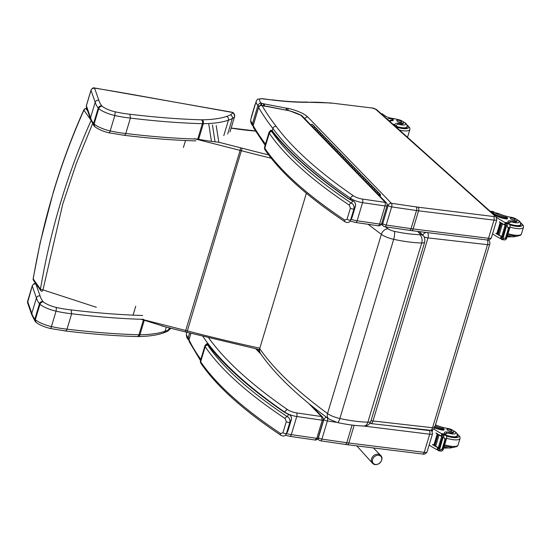 <?xml version="1.0" encoding="UTF-8"?>
<svg xmlns="http://www.w3.org/2000/svg" width="551" height="551" viewBox="0 0 551 551"><rect width="100%" height="100%" fill="white"/><g stroke="black" fill="none" stroke-linecap="round" stroke-linejoin="round"><path stroke-width="0.83" d="M163.544 326.282L141.132 319.284M208.795 124.271L211.474 141.393L218.816 142.248L216.206 125.532M96.349 307.293L42.992 289.881A2.114 0.689 110.2 0 1 41.738 291.314L41.738 291.314A2.114 2.114 0 0 1 40.746 290.563L33.501 280.369A2.114 1.894 -35.4 0 1 33.218 278.951C43.309 219.36 60.204 163.103 83.904 110.179A2.114 0.723 -156.2 0 1 83.869 109.863C72.408 135.298 62.27 162.538 53.461 191.583L40.237 242.392L33.143 278.785A2.114 0.475 9.8 0 0 33.218 278.951L40.464 289.137A2.114 0.468 9.8 0 0 42.992 289.881L62.697 204.283L76.403 163.275L92.575 123.741M211.474 141.393L194.255 138.7M91.149 120.366C67.477 173.214 50.582 229.471 40.464 289.137A2.114 1.894 144.6 0 0 40.746 290.563M86.831 108.602L85.818 108.602A2.114 0.785 90 0 1 86.087 108.747L86.879 108.747M183.414 147.461L185.501 140.505M170.734 328.21A56.905 16.337 -163.3 0 1 168.923 329.67A106.598 30.608 -163.3 0 1 165.031 331.268A122.184 35.085 -163.3 0 1 139.94 334.774A16.895 4.849 -163.3 0 1 138.976 334.767A413.67 118.789 -163.3 0 1 67.015 329.161A52.696 15.132 -163.3 0 1 51.429 326.598A16.716 4.801 -163.3 0 1 35.333 319.718A16.716 4.801 -163.3 0 1 34.823 319.187A92.912 26.682 -163.3 0 1 31.806 313.367L27.612 301.411A4.222 1.212 -163.3 0 1 27.619 301.218L32.247 285.817C33.542 283.882 34.513 283.138 35.161 283.579L35.546 283.6M35.161 283.579L35.863 283.689M142.654 315.475A410.715 117.942 -163.3 0 1 71.148 309.903L71.637 313.753A413.67 118.789 16.7 0 0 143.604 319.36M71.148 309.903A49.742 14.285 -163.3 0 1 56.436 307.486L56.05 311.191A52.696 15.132 16.7 0 0 71.637 313.753L67.015 329.161C66.444 330.738 65.734 331.261 64.894 330.731M56.436 307.486A13.761 3.953 -163.3 0 1 43.309 301.893C41.718 301.879 40.602 302.685 39.961 304.31A16.716 4.801 16.7 0 0 56.05 311.191L51.429 326.598C50.906 328.182 50.492 328.754 50.182 328.313M43.309 301.893A13.761 3.953 -163.3 0 1 42.971 301.542C41.284 301.411 40.106 302.162 39.452 303.78A16.716 4.801 16.7 0 0 39.961 304.31L35.333 319.718L35.967 322.28C39.514 324.959 44.3 327.032 50.341 328.486L65.369 330.958C90.887 334.058 114.808 335.917 137.13 336.544L138.053 336.551A2.955 2.094 89.2 0 0 139.94 334.774L144.224 320.517M42.971 301.542A89.958 25.835 -163.3 0 1 40.071 295.935C38.308 295.68 37.096 296.362 36.435 297.967A92.912 26.682 16.7 0 0 39.452 303.78L34.823 319.187L35.161 321.426L35.843 322.163M40.071 295.935L35.884 283.992C34.121 283.731 32.902 284.399 32.24 286.01L36.435 297.967L31.806 313.367L31.841 315.02M170.92 328.258L167.779 331.172L169.46 327.886M167.779 331.172L163.433 332.976L165.031 331.268L166.285 327.074M32.247 285.817A4.222 1.212 16.7 0 0 32.24 286.01L27.55 302.713L31.813 314.945M232.281 112.266L233.714 113.134L232.281 112.266L94.304 87.94M134.472 94.738A2.955 1.054 100.2 0 1 134.768 94.93L232.357 112.445A2.955 2.631 142.4 0 1 233.886 113.354L233.789 113.237M232.357 112.445A5.489 1.577 -163.3 0 1 232.584 112.955C234.265 113.63 234.94 114.822 234.609 116.523L233.886 113.354M232.584 112.955A53.95 15.49 -163.3 0 1 230.47 114.849C232.033 115.641 232.646 116.888 232.308 118.603A56.905 16.337 16.7 0 0 234.609 116.523L229.987 131.93M129.905 114.236L130.401 118.093A413.67 118.789 16.7 0 0 202.362 123.693A2.955 1.942 -88.4 0 0 201.418 119.808A410.715 117.942 -163.3 0 1 129.905 114.236A49.742 14.285 -163.3 0 1 115.193 111.825L114.815 115.524A52.696 15.132 16.7 0 0 130.401 118.093L125.773 133.5C125.201 135.078 124.498 135.601 123.651 135.071M115.193 111.825A13.761 3.953 -163.3 0 1 102.073 106.233C100.482 106.212 99.366 107.018 98.719 108.65A16.716 4.801 16.7 0 0 114.815 115.524L110.186 130.931C109.663 132.522 109.25 133.094 108.94 132.653M102.073 106.233A13.761 3.953 -163.3 0 1 101.735 105.875C100.041 105.751 98.87 106.495 98.209 108.113A16.716 4.801 16.7 0 0 98.719 108.65L94.09 124.058L94.731 126.613C98.271 129.299 103.065 131.365 109.105 132.825L124.127 135.291C149.652 138.391 173.572 140.257 195.894 140.884M101.735 105.875A89.958 25.835 -163.3 0 1 98.836 100.268C97.066 100.02 95.853 100.695 95.192 102.3A92.912 26.682 16.7 0 0 98.209 108.113L93.587 123.52L93.925 125.759L94.6 126.496M98.836 100.268L94.648 88.332C92.878 88.064 91.666 88.732 90.998 90.343L95.192 102.3L90.571 117.707L90.598 119.353M227.687 134.003L232.308 118.603A106.598 30.608 16.7 0 1 228.417 120.201C228.761 118.486 228.19 117.218 226.695 116.392A119.23 34.238 -163.3 0 1 202.21 119.815A13.94 4.002 -163.3 0 1 201.418 119.808M197.733 139.1A413.67 118.789 -163.3 0 1 125.773 133.5A52.696 15.132 -163.3 0 1 110.186 130.931A16.716 4.801 -163.3 0 1 94.09 124.058A16.716 4.801 -163.3 0 1 93.587 123.52A92.912 26.682 -163.3 0 1 90.571 117.707L86.376 105.751L86.314 107.046L90.578 119.278M86.314 107.046L86.376 105.558A4.222 1.212 -163.3 0 0 86.376 105.751L90.998 90.343A4.222 1.212 16.7 0 1 91.005 90.15C92.306 88.222 93.277 87.478 93.925 87.919M368.116 224.305L381.354 234.34A12.735 3.657 16.7 0 0 393.683 239.32C394.668 235.656 394.881 233.004 394.33 231.344A6.405 1.839 -163.3 0 1 388.145 228.844L385.411 226.826M419.256 231.592L423.037 235.511L420.227 234.099A2.087 0.599 -163.3 0 1 419.635 234.664C412.148 234.464 403.718 233.355 394.33 231.344M306.37 193.256L259.7 348.652A28.735 8.251 -163.3 0 1 259.376 348.08A526.501 151.188 -163.3 0 1 187.519 330.944A84.468 24.258 16.7 0 0 185.997 330.559L141.889 319.311M328.844 418.967C297.829 396.272 275.011 374.418 260.382 353.391L259.528 351.29L259.7 348.652C273.957 369.177 296.569 390.804 327.542 413.539A6.336 4.711 126.2 0 0 328.844 418.967L337.432 422.548A6.336 1.591 -77.7 0 0 339.864 418.519A12.735 3.657 -163.3 0 1 327.542 413.539L381.354 234.34A6.336 4.711 -53.8 0 1 388.145 228.844M371.078 420.599A4.222 1.212 16.7 0 0 372.999 420.985A4.222 2.156 96.5 0 1 370.665 423.547L430.214 430.297A4.222 2.156 -83.5 0 0 432.549 427.734A4.222 1.212 16.7 0 0 434.732 427.321L489.715 244.245A4.222 1.212 -163.3 0 1 487.525 244.665A4.222 2.156 -83.5 0 0 487.428 240.016M430.214 430.297A4.222 4.222 0 0 0 434.732 427.321L434.732 427.321A4.222 1.212 16.7 0 0 434.298 426.515M370.665 423.547L370.665 423.547A4.222 4.222 0 0 1 369.804 423.361M427.48 232.605A4.222 2.156 96.5 0 1 427.982 237.908A4.222 1.212 -163.3 0 1 424.022 236.785M426.205 232.446A4.222 3.423 131.2 0 0 422.762 235.222M420.606 231.757A4.222 3.423 131.2 0 0 420.117 232.488M372.655 459.327A5.138 4.139 -43.2 0 1 375.403 456.001A5.138 4.139 -43.2 0 1 381.747 458.287A5.138 4.139 -43.2 0 1 376.636 464.472A5.138 4.139 -43.2 0 1 372.655 459.327M253.474 124.257A2.114 0.606 -163.3 0 1 252.468 123.631L252.792 125.766C251.029 123.961 250.374 121.778 250.829 119.209L256.27 101.074A31.676 9.098 16.7 0 0 257.916 105.503L252.468 123.631A31.676 9.098 -163.3 0 1 250.829 119.209M304.545 119.223C305.158 117.687 306.239 116.95 307.782 117.012L391.41 203.291A2.789 2.376 135.9 0 0 388.159 205.489A2.789 0.799 -163.3 0 0 391.658 206.894L416.515 210.53A2.789 1.219 -81.7 0 0 416.267 206.921L391.41 203.291A2.789 1.219 98.3 0 1 391.658 206.894L386.21 225.028A2.789 0.799 -163.3 0 1 382.711 223.616A2.789 2.376 135.9 0 0 383.193 225.924A2.789 2.789 0 0 0 384.791 226.736A2.789 1.219 -81.7 0 0 386.21 225.028L411.067 228.658L416.515 210.53A27.454 7.886 16.7 0 0 418.567 210.813L493.971 220.138L488.53 238.273A2.789 1.364 97.1 0 1 487.022 239.974C488.51 240.546 489.963 239.809 491.382 237.77A5.276 1.515 -163.3 0 1 488.53 238.273L413.126 228.947A27.454 7.886 -163.3 0 1 411.067 228.658C410.543 230.153 409.958 230.655 409.317 230.173M372.235 108.024L330.958 102.982L372.235 108.024A2.493 0.716 -163.3 0 1 375.651 109.256L494.681 215.813A2.493 0.716 -163.3 0 1 493.579 216.515L418.175 207.19A2.789 1.364 -82.9 0 1 418.567 210.813L413.126 228.947A2.789 1.364 97.1 0 1 411.618 230.649L384.791 226.736M383.193 225.924L381.464 224.133M260.637 105.441L261.016 103.127C259.755 103.003 258.722 103.795 257.916 105.503A2.114 0.606 16.7 0 0 259.17 106.233M307.782 117.012A18.624 5.352 16.7 0 0 287.953 108.347A4.325 1.24 16.7 0 0 286.272 108.168A1.281 0.365 -163.3 0 1 286.251 108.161A5.331 1.529 -163.3 0 1 285.983 108.113L264.301 103.919A5.331 1.529 -163.3 0 1 263.888 103.843L263.819 103.829A4.78 1.371 16.7 0 0 261.56 103.237L261.016 103.127A28.886 8.293 -163.3 0 1 259.831 98.994L257.558 99.201L256.27 101.074M261.56 103.237L261.78 105.461M371.76 107.81L376.739 109.739A2.789 2.28 131.8 0 0 375.651 109.256M259.831 98.994A5.662 1.625 -163.3 0 1 262.455 98.822L272.366 100A147.275 42.289 16.7 0 0 308.388 102.272L330.937 102.975M287.953 108.347L288.118 110.4M286.272 108.168L287.209 110.221M286.251 108.161L286.548 110.097M264.301 103.919L264.576 106.006M263.888 103.843L264.094 105.909M263.819 103.829L263.192 105.737M272.366 100L262.014 98.615A2.789 1.391 96.7 0 1 262.455 98.822M253.419 127.598L253.171 125.587A2.114 0.606 -163.3 0 1 253.136 125.387L253.412 127.577L265.127 145.292M265.492 144.086A676.139 194.159 -163.3 0 1 253.171 125.587L258.619 107.452C259.493 105.82 260.664 105.22 262.131 105.661L261.711 105.448C260.086 105.289 259.039 105.888 258.577 107.259A2.114 0.606 -163.3 0 1 258.584 107.245M253.136 125.387L258.577 107.259A2.114 0.606 -163.3 0 0 258.619 107.452A676.139 194.159 16.7 0 0 272.876 128.493A508.917 146.139 16.7 0 0 350.567 198.332A2.789 1.997 -55.4 0 1 353.48 195.867A506.128 145.34 -163.3 0 1 276.209 126.399C274.605 126.269 273.496 126.971 272.876 128.493L272.208 130.711M301.431 115.311L301.872 115.655M387.05 205.633L381.602 223.768A3.382 0.971 -163.3 0 1 379.598 224.064L357.11 220.779L362.551 202.644L385.046 205.929A3.382 0.971 16.7 0 0 387.05 205.633C387.491 205.192 387.25 204.249 386.341 202.796L301.858 115.641L289.668 110.82M266.436 106.439L265.265 106.267A4.511 1.295 16.7 0 0 266.436 106.439A2.066 0.592 -163.3 0 1 266.684 106.419L288.662 110.641L266.918 106.295M267.187 106.481L265.706 106.198M289.468 110.882A4.277 1.226 16.7 0 0 290.742 111.206L290.625 111.047M266.684 106.419L265.878 106.185M189.585 333.031L188.18 337.701L188.504 339.829C186.741 338.032 186.086 335.848 186.541 333.272L186.823 332.315M317.769 438.816L318.905 439.987A2.789 2.376 -44.1 0 1 318.423 437.687L318.258 437.515M363.178 425.985L429.684 434.209L424.242 452.343A2.789 1.364 97.1 0 1 422.734 454.038C424.222 454.609 425.675 453.879 427.094 451.841A5.276 1.515 -163.3 0 1 424.242 452.343L348.838 443.018A27.454 7.886 -163.3 0 1 346.779 442.728C346.255 444.223 345.67 444.726 345.029 444.244M354.148 425.324L348.838 443.018A2.789 1.364 97.1 0 1 347.33 444.712L320.503 440.807A2.789 1.219 98.3 0 0 321.922 439.099A2.789 0.799 -163.3 0 1 318.423 437.687L323.871 419.552A2.789 0.799 -163.3 0 0 327.37 420.964L336.241 422.259M327.446 417.94A2.789 1.219 98.3 0 1 327.37 420.964L321.922 439.099L346.779 442.728L352.082 425.076M326.626 417.334A2.789 2.376 135.9 0 0 323.871 419.552L323.616 419.29M322.824 417.327L321.412 416.528L322.259 420.22A2.114 0.606 16.7 0 0 323.513 420.034A2.114 0.606 16.7 0 0 323.52 420.007M311.611 405.763L322.776 417.279L323.513 420.034L318.065 438.162A2.114 0.606 16.7 0 1 316.811 438.348L314.986 440.001C316.467 440.146 317.493 439.533 318.065 438.162M189.158 341.572L189 339.719A2.114 0.606 -163.3 0 1 188.979 339.554L189.138 341.53L200.481 360.561M453.762 431.509L453.459 432.514A4.656 1.336 -163.3 0 1 452.281 433.017L452.585 432.012A4.656 1.336 -163.3 0 0 453.762 431.509A4.656 1.336 -163.3 0 0 447.694 428.43A14.725 4.229 -163.3 0 1 435.49 424.8M434.829 427.004A10.366 2.975 16.7 0 0 443.459 429.325A1.329 0.379 16.7 0 0 444.154 429.195A1.329 0.379 16.7 0 0 442.68 428.368A11.97 3.437 16.7 0 1 435.159 425.895M429.16 444.967A44.893 12.893 16.7 0 0 436.674 449.54L438.376 449.086M436.674 449.54L437.088 449.637L437.708 447.57A44.893 12.893 -163.3 0 1 432.501 444.588L432.556 444.402A44.893 12.893 -163.3 0 0 433.389 444.912M441.034 449.382L443.052 449.623L442.178 448.9L438.81 450.746L438.252 450.608A3.554 1.019 -163.3 0 0 437.859 450.353L438.617 447.839A3.554 1.019 -163.3 0 0 438.314 447.674A44.893 12.893 -163.3 0 1 435.593 446.207M435.187 445.973A44.893 12.893 -163.3 0 1 434.656 445.669M438.114 434.525L437.673 434.271A44.893 12.893 -163.3 0 0 438.114 434.525L434.76 445.683L434.271 445.456A44.893 12.893 -163.3 0 1 433.761 445.139M438.314 447.674L441.688 436.433A44.893 12.893 -163.3 0 1 435.931 433.162L435.986 432.976A44.893 12.893 -163.3 0 0 441.193 435.958L441.812 433.892L441.461 433.589A44.893 12.893 -163.3 0 1 433.823 428.933M432.28 431.35L432.749 429.787M435.187 445.986L435.696 446.214L439.044 435.056A44.893 12.893 -163.3 0 1 438.589 434.801L438.562 434.891M437.618 434.298L434.271 445.456L437.646 434.353M433.382 444.933L433.864 445.153L437.212 433.995A44.893 12.893 -163.3 0 1 436.791 433.74L436.764 433.83M442.178 448.9L445.015 439.443L444.292 438.548L446.31 438.782L446.703 437.99L446.585 436.096L445.855 434.656A3.554 1.019 -163.3 0 1 445.711 434.429L442.653 433.981L442.033 436.461M441.688 436.433A3.554 1.019 -163.3 0 1 441.985 436.599L442.742 434.085A3.554 1.019 -163.3 0 1 443.142 434.34L444.292 438.548M440.965 450.932L442.129 450.918L443.052 449.623L443.052 450.126L446.703 437.99M446.31 438.782L445.015 439.443M444.154 429.195L443.913 430.007A1.329 0.379 -163.3 0 1 443.211 430.138A10.366 2.975 -163.3 0 1 434.553 427.81M432.501 444.588L432.934 444.636M435.931 433.162L436.364 433.217M438.486 447.846L437.708 447.57M442.728 437.584L439.381 448.741L439.788 448.955L442.963 437.556A3.554 1.019 -163.3 0 1 442.963 437.563L443.514 435.731M441.558 451.069L438.252 450.608M442.77 437.549L442.605 437.081A3.554 1.019 -163.3 0 1 442.839 437.322M437.212 433.995L436.736 433.775M439.044 435.056L438.534 434.829M452.585 432.012A23.28 6.688 -163.3 0 1 447.006 431.984A5.434 1.557 -163.3 0 0 444.519 432.549A5.434 1.557 -163.3 0 0 444.919 433.437A29.926 8.596 -163.3 0 0 445.594 434.078A1.054 0.517 -85.4 0 1 445.621 434.105A5.434 1.557 -163.3 0 1 445.849 434.126L447.006 431.984M443.686 448.032A23.28 6.688 16.7 0 0 447.791 447.963L447.798 447.949A4.656 1.336 16.7 0 0 447.86 447.956M441.812 433.892L442.584 435.076M441.971 436.234L441.193 435.958M457.344 435.228A9.505 2.727 -163.3 0 1 457.468 436.034A9.505 2.727 -163.3 0 1 446.31 435.504M452.281 433.017A23.28 6.688 -163.3 0 1 448.314 433.1L446.551 433.499M450.408 431.109A2.535 0.73 16.7 0 0 451.744 430.861A2.535 0.73 16.7 0 0 449.526 429.436A2.535 0.73 16.7 0 0 446.889 429.401A2.535 0.73 16.7 0 0 447.949 430.386A2.535 0.73 16.7 0 0 450.408 431.109M394.778 125.89L394.936 124.471A14.725 4.229 -163.3 0 1 401.5 123.045L401.197 124.051A4.656 1.336 -163.3 0 0 403.284 123.562L403.587 122.556A4.656 1.336 -163.3 0 1 401.5 123.045M403.291 121.84A7.094 2.039 -163.3 0 1 401.879 124.953A7.094 2.039 -163.3 0 1 397.815 124.044L396.279 125.394A14.725 4.229 16.7 0 0 394.867 125.959M403.587 122.556A4.656 1.336 -163.3 0 0 398.662 119.705A23.28 6.688 -163.3 0 0 391.458 118.224A5.434 1.557 -163.3 0 1 384.997 115.758A29.926 8.596 -163.3 0 1 384.233 115.104A1.054 0.517 -85.5 0 0 384.205 115.083L383.71 115.042M389.461 121.124A11.97 3.437 16.7 0 1 392.959 119.822A1.329 0.379 16.7 0 0 393.352 119.677A1.329 0.379 16.7 0 0 392.794 119.161A1.329 0.379 16.7 0 0 391.513 118.782A10.366 2.975 16.7 0 0 387.036 118.954M393.352 119.677L393.104 120.49A1.329 0.379 -163.3 0 1 392.718 120.635A11.97 3.437 -163.3 0 0 389.688 121.33M381.375 113.885L382.084 113.899M382.642 114.029A3.554 1.019 16.7 0 0 383.041 114.291L382.821 114.877M381.829 114.291L382.959 114.422M395.095 126.172A9.505 2.727 16.7 0 0 402.278 128.004A9.505 2.727 16.7 0 0 407.292 127.081A9.505 2.727 16.7 0 0 407.168 126.275M397.815 124.044A14.725 4.229 -163.3 0 1 401.197 124.051M398.056 120.201A2.535 0.73 16.7 0 0 396.72 120.449A2.535 0.73 16.7 0 0 398.931 121.874A2.535 0.73 16.7 0 0 401.569 121.902A2.535 0.73 16.7 0 0 400.515 120.924A2.535 0.73 16.7 0 0 398.056 120.201M517.175 220.345L516.872 221.35A4.656 1.336 -163.3 0 1 515.695 221.86L515.998 220.848A4.656 1.336 -163.3 0 0 517.175 220.345A4.656 1.336 -163.3 0 0 511.108 217.266A14.725 4.229 -163.3 0 1 498.869 213.616L494.812 212.645M490.156 211.267A9.581 4.794 96.7 0 1 490.727 211.267A9.581 4.794 96.7 0 1 492.243 211.99L493.503 213.12A10.366 2.975 16.7 0 0 506.872 218.162A1.329 0.379 16.7 0 0 507.574 218.031A1.329 0.379 16.7 0 0 506.093 217.204A11.97 3.437 16.7 0 1 494.268 212.231L492.243 211.99M490.727 211.267L492.739 211.508A9.581 4.794 -83.3 0 1 493.93 211.977L494.268 212.231M492.573 233.803A44.893 12.893 16.7 0 0 500.088 238.376L501.796 237.929M500.088 238.376L500.501 238.473L501.121 236.407A44.893 12.893 -163.3 0 1 495.914 233.424L495.969 233.238A44.893 12.893 -163.3 0 0 496.802 233.755L500.177 222.666M504.447 238.218L506.472 238.459L505.591 237.736L501.672 239.451A3.554 1.019 -163.3 0 0 501.272 239.189L502.03 236.675A3.554 1.019 -163.3 0 0 501.727 236.51A44.893 12.893 -163.3 0 1 499.006 235.043M498.6 234.809A44.893 12.893 -163.3 0 1 498.07 234.506M497.691 234.278A44.893 12.893 -163.3 0 1 497.174 233.975M501.727 236.51L505.102 225.269A44.893 12.893 -163.3 0 1 499.344 221.998L499.399 221.812A44.893 12.893 -163.3 0 0 504.606 224.801L505.226 222.728L504.874 222.425A44.893 12.893 -163.3 0 1 496.568 217.28L496.568 217.287M498.6 234.829L499.11 235.05L502.464 223.892A44.893 12.893 -163.3 0 1 502.002 223.637L501.975 223.727M497.684 234.299L498.173 234.519L501.527 223.362A44.893 12.893 -163.3 0 1 501.086 223.107L497.732 234.265L501.059 223.189M497.277 233.989L500.625 222.831A44.893 12.893 -163.3 0 1 500.205 222.576L496.802 233.769L497.277 233.989M505.591 237.736L508.435 228.279L507.705 227.384L509.723 227.625L510.116 226.826L509.999 224.932L509.269 223.492A3.554 1.019 -163.3 0 1 509.124 223.272L506.066 222.818L505.446 225.297M505.102 225.269A3.554 1.019 -163.3 0 1 505.405 225.435L506.162 222.921A3.554 1.019 -163.3 0 1 506.555 223.176L507.705 227.384M504.379 239.768L505.549 239.754L506.472 238.459L506.465 238.969L510.116 226.826M509.723 227.625L508.435 228.279M491.423 212.397A8.692 4.346 96.7 0 1 492.002 212.81L493.262 213.933L493.503 213.12M507.574 218.031L507.326 218.843A1.329 0.379 -163.3 0 1 506.624 218.974A10.366 2.975 -163.3 0 1 493.262 213.933M495.914 233.424L496.348 233.472M499.344 221.998L499.785 222.053M501.906 236.682L501.121 236.407M506.149 226.42L502.794 237.577L503.208 237.791L506.376 226.392A3.554 1.019 -163.3 0 1 506.383 226.399L506.934 224.567M504.971 239.905L501.672 239.451M506.183 226.392L506.018 225.917A3.554 1.019 -163.3 0 1 506.252 226.165M500.625 222.831L500.15 222.611M501.527 223.362L501.031 223.134M502.464 223.892L501.947 223.672M515.998 220.848A23.28 6.688 -163.3 0 1 510.419 220.82A5.434 1.557 -163.3 0 0 507.932 221.385A5.434 1.557 -163.3 0 0 508.339 222.273A29.926 8.596 -163.3 0 0 509.014 222.914A1.054 0.517 -85.4 0 1 509.034 222.941L509.096 223.231M507.099 236.868A23.28 6.688 16.7 0 0 511.211 236.799L511.211 236.785A4.656 1.336 16.7 0 0 511.273 236.792M509.055 222.962A5.434 1.557 -163.3 0 1 509.262 222.962L510.419 220.82M505.226 222.728L506.004 223.913M505.391 225.077L504.606 224.801M520.757 224.071A9.505 2.727 -163.3 0 1 520.881 224.87A9.505 2.727 -163.3 0 1 509.73 224.34M515.695 221.86A23.28 6.688 -163.3 0 1 511.727 221.936L509.964 222.342M513.821 219.945A2.535 0.73 16.7 0 0 515.157 219.697A2.535 0.73 16.7 0 0 512.94 218.272A2.535 0.73 16.7 0 0 510.309 218.237A2.535 0.73 16.7 0 0 511.362 219.222A2.535 0.73 16.7 0 0 513.821 219.945M377.387 192.106A1.012 0.861 -44.1 0 0 377.228 191.218A1.012 0.861 135.9 0 0 375.617 191.734A1.012 0.861 -44.1 0 1 377.228 191.218L375.686 189.627A1.012 0.861 135.9 0 0 374.074 190.143A1.012 0.861 -44.1 0 1 375.865 190.467M371.222 185.749A1.012 0.861 -44.1 0 0 371.071 184.86A1.012 0.861 135.9 0 0 369.459 185.377A1.012 0.861 -44.1 0 1 371.071 184.86L372.607 186.452A1.012 0.861 135.9 0 0 370.995 186.968A1.012 0.861 -44.1 0 1 372.607 186.452L374.15 188.036A1.012 0.861 135.9 0 0 372.538 188.559A1.012 0.861 -44.1 0 1 374.308 188.931M371.071 184.86L369.528 183.269A1.012 0.861 135.9 0 0 367.916 183.793A1.012 0.861 -44.1 0 1 369.7 184.11M365.065 179.399A1.012 0.861 -44.1 0 0 364.914 178.51A1.012 0.861 135.9 0 0 363.302 179.027A1.012 0.861 -44.1 0 1 364.914 178.51L366.449 180.094A1.012 0.861 135.9 0 0 364.838 180.618A1.012 0.861 -44.1 0 1 366.449 180.094L367.992 181.685A1.012 0.861 135.9 0 0 366.381 182.202A1.012 0.861 -44.1 0 1 368.144 182.574M364.914 178.51L363.371 176.919A1.012 0.861 135.9 0 0 361.759 177.436A1.012 0.861 -44.1 0 1 363.543 177.753M358.908 173.042A1.012 0.861 -44.1 0 0 358.749 172.153A1.012 0.861 135.9 0 0 357.138 172.67A1.012 0.861 -44.1 0 1 358.749 172.153L360.292 173.744A1.012 0.861 135.9 0 0 358.68 174.261A1.012 0.861 -44.1 0 1 360.292 173.744L361.828 175.328A1.012 0.861 135.9 0 0 360.216 175.852A1.012 0.861 -44.1 0 1 361.986 176.217M358.749 172.153L357.213 170.562A1.012 0.861 135.9 0 0 355.602 171.085A1.012 0.861 -44.1 0 1 357.385 171.402M352.75 166.691A1.012 0.861 -44.1 0 0 352.592 165.803A1.012 0.861 135.9 0 0 350.98 166.319A1.012 0.861 -44.1 0 1 352.592 165.803L354.135 167.387A1.012 0.861 135.9 0 0 352.523 167.903A1.012 0.861 -44.1 0 1 354.135 167.387L355.67 168.978A1.012 0.861 135.9 0 0 354.059 169.494A1.012 0.861 -44.1 0 1 355.829 169.866M352.592 165.803L351.056 164.212A1.012 0.861 135.9 0 0 349.444 164.728A1.012 0.861 -44.1 0 1 351.228 165.045M346.593 160.334A1.012 0.861 -44.1 0 0 346.434 159.446A1.012 0.861 135.9 0 0 344.823 159.962A1.012 0.861 -44.1 0 1 346.434 159.446L347.977 161.037A1.012 0.861 135.9 0 0 346.365 161.553A1.012 0.861 -44.1 0 1 347.977 161.037L349.513 162.621A1.012 0.861 135.9 0 0 347.901 163.144A1.012 0.861 -44.1 0 1 349.671 163.509M346.434 159.446L344.892 157.855A1.012 0.861 135.9 0 0 343.28 158.378A1.012 0.861 -44.1 0 1 345.071 158.695M340.428 153.984A1.012 0.861 -44.1 0 0 340.277 153.088A1.012 0.861 135.9 0 0 338.665 153.612A1.012 0.861 -44.1 0 1 340.277 153.088L341.813 154.679A1.012 0.861 135.9 0 0 340.201 155.196A1.012 0.861 -44.1 0 1 341.813 154.679L343.356 156.27A1.012 0.861 135.9 0 0 341.744 156.787A1.012 0.861 -44.1 0 1 343.514 157.159M340.277 153.088L338.734 151.504A1.012 0.861 135.9 0 0 337.122 152.021A1.012 0.861 -44.1 0 1 338.906 152.338M334.271 147.627A1.012 0.861 -44.1 0 0 334.12 146.738A1.012 0.861 135.9 0 0 332.508 147.255A1.012 0.861 -44.1 0 1 334.12 146.738L335.655 148.329A1.012 0.861 135.9 0 0 334.044 148.846A1.012 0.861 -44.1 0 1 335.655 148.329L337.198 149.913A1.012 0.861 135.9 0 0 335.587 150.437A1.012 0.861 -44.1 0 1 337.35 150.802M334.12 146.738L332.577 145.147A1.012 0.861 135.9 0 0 330.965 145.671A1.012 0.861 -44.1 0 1 332.749 145.987M328.114 141.276A1.012 0.861 -44.1 0 0 327.955 140.381A1.012 0.861 135.9 0 0 326.344 140.904A1.012 0.861 -44.1 0 1 327.955 140.381L329.498 141.972A1.012 0.861 135.9 0 0 327.886 142.489A1.012 0.861 -44.1 0 1 329.498 141.972L331.034 143.563A1.012 0.861 135.9 0 0 329.429 144.08A1.012 0.861 -44.1 0 1 331.192 144.452M327.955 140.381L326.419 138.797A1.012 0.861 135.9 0 0 324.808 139.313A1.012 0.861 -44.1 0 1 326.591 139.63L326.578 139.685M321.956 134.919A1.012 0.861 -44.1 0 0 321.798 134.031A1.012 0.861 135.9 0 0 320.186 134.547A1.012 0.861 -44.1 0 1 321.798 134.031L323.341 135.622A1.012 0.861 135.9 0 0 321.729 136.138A1.012 0.861 -44.1 0 1 323.341 135.622L324.876 137.206A1.012 0.861 135.9 0 0 323.265 137.722A1.012 0.861 -44.1 0 1 325.035 138.094M321.798 134.031L320.262 132.44A1.012 0.861 135.9 0 0 318.65 132.963A1.012 0.861 -44.1 0 1 320.434 133.28L320.42 133.335M315.799 128.569A1.012 0.861 -44.1 0 0 315.64 127.674A1.012 0.861 135.9 0 0 314.029 128.197A1.012 0.861 -44.1 0 1 315.64 127.674L317.183 129.265A1.012 0.861 135.9 0 0 315.571 129.781A1.012 0.861 -44.1 0 1 317.183 129.265L318.719 130.856A1.012 0.861 135.9 0 0 317.107 131.372A1.012 0.861 -44.1 0 1 318.877 131.744M315.64 127.674L314.098 126.089A1.012 0.861 135.9 0 0 312.493 126.606A1.012 0.861 -44.1 0 1 314.277 126.923L314.256 126.978M379.735 195.984A1.012 0.861 135.9 0 0 380.307 194.393L378.764 192.802A1.012 0.861 135.9 0 0 377.159 193.325A1.012 0.861 -44.1 0 1 378.943 193.642L378.923 193.697M380.307 194.393A1.012 0.861 135.9 0 0 378.695 194.909M379.054 195.281L379.129 195.033A0.51 0.434 -44.1 0 1 379.942 194.744A0.51 0.434 -44.1 0 1 379.246 195.481M317.183 129.265A1.012 0.861 -44.1 0 1 317.355 130.105L317.335 130.153M323.341 135.622A1.012 0.861 -44.1 0 1 323.513 136.455L323.499 136.51M329.498 141.972A1.012 0.861 -44.1 0 1 329.67 142.812M335.655 148.329A1.012 0.861 -44.1 0 1 335.828 149.163L335.814 149.218M341.813 154.679A1.012 0.861 -44.1 0 1 341.992 155.52M347.977 161.037A1.012 0.861 -44.1 0 1 348.149 161.87M354.135 167.387A1.012 0.861 -44.1 0 1 354.307 168.227M360.292 173.744A1.012 0.861 -44.1 0 1 360.464 174.577M366.449 180.094A1.012 0.861 -44.1 0 1 366.622 180.935M372.607 186.452A1.012 0.861 -44.1 0 1 372.779 187.285L372.765 187.34M310.95 125.015A1.012 0.861 -44.1 0 1 312.562 124.498L314.098 126.089M379.384 195.509A0.461 0.393 135.9 0 0 379.914 194.772A0.461 0.393 135.9 0 0 379.246 195.419A0.461 0.393 135.9 0 0 379.384 195.509M255.382 104.029A1.054 0.861 131.8 0 0 255.037 104.58L255.182 104.704M251.545 116.812L251.408 116.688A1.054 0.861 131.8 0 0 251.408 117.273M251.408 116.688L255.037 104.58M284.282 412.01L288.834 414.318A2.114 0.765 -66.6 0 1 288.855 414.331M207.582 344.864A2.114 1.984 161.7 0 0 204.986 346.317A8.444 2.424 16.7 0 0 205.192 346.724A2.114 1.908 -34.1 0 1 207.741 345.167A6.336 1.818 -163.3 0 1 207.582 344.864A9.078 2.603 -163.3 0 1 207.569 344.292L207.982 344.051L206.666 343.734L207.569 344.292A508.917 146.139 16.7 0 0 283.731 411.845A17.894 5.138 16.7 0 0 288.572 414.318A2.114 0.765 -66.6 0 1 288.827 414.318C291.024 415.557 291.865 417.314 291.362 419.593L288.015 430.73A2.114 0.606 16.7 0 0 288.021 430.689M206.646 343.748L204.958 345.649A11.185 3.21 16.7 0 0 204.986 346.317L200.474 361.332A2.114 1.984 161.7 0 0 200.488 362.475L200.901 363.302A2.114 1.908 -34.1 0 1 200.681 361.738A8.444 2.424 -163.3 0 1 200.474 361.332A11.185 3.21 -163.3 0 1 200.447 360.664L204.958 345.649M281.051 435.38A2.114 1.474 -56.3 0 1 281.031 435.366C283.49 436.523 285.211 436.137 286.203 434.209L289.867 422.321C290.177 419.476 289.316 417.589 287.291 416.652A2.114 1.474 123.7 0 0 285.122 418.546L286.279 421.639L282.932 432.776L280.611 433.561A450.849 129.464 -163.3 0 1 200.681 361.738L205.192 346.724A450.849 129.464 16.7 0 0 285.122 418.546M200.901 363.302C216.495 386.113 243.205 410.137 281.031 435.366L281.031 435.366A2.114 1.474 -56.3 0 1 280.611 433.561M207.741 345.167A448.734 128.858 -163.3 0 0 287.291 416.652L288.572 414.318C290.859 415.371 291.782 417.141 291.348 419.621A2.114 0.606 16.7 0 0 291.362 419.593M286.279 421.639A2.114 0.606 -163.3 0 0 288.387 422.431A2.114 0.606 -163.3 0 0 289.867 422.321L291.348 419.621L288.015 430.73A2.114 0.606 16.7 0 1 288.001 430.765L286.52 433.458A2.114 0.606 -163.3 0 1 285.046 433.568A2.114 0.606 -163.3 0 1 282.932 432.776M348.39 198.518L352.943 200.833A2.114 0.765 -66.6 0 1 352.971 200.846M271.698 131.379A2.114 1.984 161.7 0 0 269.102 132.832A8.444 2.424 16.7 0 0 269.308 133.239A2.114 1.908 -34.1 0 1 271.857 131.682A6.336 1.818 -163.3 0 1 271.698 131.379A9.078 2.603 -163.3 0 1 271.684 130.801L272.098 130.566L270.782 130.25L271.684 130.801A508.917 146.139 16.7 0 0 347.839 198.36A17.894 5.138 16.7 0 0 352.688 200.833A2.114 0.765 -66.6 0 1 352.943 200.833C355.133 202.065 355.98 203.829 355.471 206.102L352.13 217.246A2.114 0.606 16.7 0 0 352.137 217.204M270.761 130.256L269.074 132.164A11.185 3.21 16.7 0 0 269.102 132.832L264.59 147.847A2.114 1.984 161.7 0 0 264.604 148.99L265.017 149.817A2.114 1.908 -34.1 0 1 264.797 148.253A8.444 2.424 -163.3 0 1 264.59 147.847A11.185 3.21 -163.3 0 1 264.563 147.179L269.074 132.164M271.857 131.682A448.734 128.858 -163.3 0 0 351.407 203.167L352.688 200.833C354.975 201.886 355.898 203.656 355.457 206.136L351.8 218.024L350.326 220.71L353.983 208.836C354.286 205.991 353.432 204.104 351.407 203.167A2.114 1.474 123.7 0 0 349.231 205.062L350.388 208.154L347.04 219.291L344.726 220.076A450.849 129.464 -163.3 0 1 264.797 148.253L269.308 133.239A450.849 129.464 16.7 0 0 349.231 205.062M345.16 221.888A2.114 1.474 -56.3 0 1 345.146 221.881L345.146 221.881A2.114 1.474 -56.3 0 1 344.726 220.076M185.294 331.833L240.105 150.389A84.468 24.258 -163.3 0 1 241.627 150.781A526.501 151.188 16.7 0 0 271.188 158.22M215.083 141.91L212.431 124.912M268.626 154.886A524.394 150.581 -163.3 0 1 242.123 148.191A86.576 24.864 16.7 0 0 240.567 147.792L218.816 142.248M231.124 128.135A151.635 43.543 16.7 0 0 255.506 131.104M195.577 139.038L240.105 150.389L240.567 147.792M133.06 315.131L135.739 306.211M242.123 148.191L186.899 332.336L161.546 325.868M186.851 332.232L259.493 349.623M90.722 119.767L83.904 110.179A2.114 1.894 -35.4 0 1 86.087 108.747L87.657 110.958M137.13 336.544A2.955 1.942 91.6 0 0 138.976 334.767L143.356 320.186M197.754 139.045L202.362 123.693A16.895 4.849 16.7 0 0 203.333 123.706A2.955 2.094 -90.8 0 0 202.21 119.815M198.704 139.107L203.333 123.706A122.184 35.085 16.7 0 0 228.417 120.201L223.789 135.601M230.47 114.849A103.643 29.761 -163.3 0 1 226.695 116.392M94.648 88.332A1.267 0.365 -163.3 0 1 94.903 88.16A807.931 231.999 -163.3 0 1 134.768 94.93M423.023 235.497C424.566 236.716 425.124 238.907 424.697 242.068A8.423 2.418 16.7 0 1 421.701 242.991L367.882 422.19C359.603 421.97 350.257 420.744 339.864 418.519L393.683 239.32C404.076 241.552 413.415 242.771 421.701 242.991A6.336 4.194 -88.6 0 0 419.635 234.664M417.61 231.386L420.227 234.099M424.697 242.068L370.878 421.267A8.423 2.418 -163.3 0 1 367.882 422.19A6.336 4.194 91.4 0 1 363.922 426.006A6.336 4.194 91.4 0 1 363.915 426.006A6.336 4.194 91.4 0 1 363.874 426.006M487.525 244.665L432.549 427.734L372.999 420.985L427.982 237.908L487.525 244.665M371.615 458.652A5.668 4.573 136.8 0 0 372.338 463.081C376.629 468.088 385.328 459.92 380.603 455.326A5.668 4.573 136.8 0 0 375.658 454.506A5.668 4.573 136.8 0 0 371.615 458.652M387.139 204.435L388.159 205.489L382.711 223.616L381.898 222.776M418.175 207.19A24.664 7.08 -163.3 0 1 416.329 206.928A2.789 0.799 16.7 0 0 416.267 206.921M308.388 102.272A113.967 32.729 -163.3 0 1 331.413 103.195M416.329 206.928A2.789 1.164 98.8 0 1 416.515 210.53M491.382 237.77L496.83 219.635A5.276 1.515 16.7 0 1 493.971 220.138A2.789 1.364 -82.9 0 0 493.579 216.515M496.83 219.635L495.769 216.295A2.789 2.28 131.8 0 0 494.681 215.813M286.203 110.028A2.789 0.882 -79 0 0 285.983 108.113M276.209 126.399A673.35 193.36 -163.3 0 1 262.131 105.661L265.265 106.267M386.341 202.796A2.789 2.376 135.9 0 0 385.108 202.183L384.798 202.327A2.789 1.219 -81.7 0 1 385.046 205.929L379.598 224.064A2.789 1.219 98.3 0 1 378.179 225.772L355.691 222.487A2.789 1.219 98.3 0 0 357.11 220.779A10.559 3.03 -163.3 0 1 351.104 219.298M384.798 202.327L362.303 199.042A2.789 1.219 -81.7 0 1 362.551 202.644A10.559 3.03 16.7 0 1 350.567 198.332L350.202 199.531M290.742 111.206A17.274 4.959 -163.3 0 1 300.66 115.063L385.108 202.183M362.303 199.042A7.769 2.232 -163.3 0 1 353.48 195.867M186.541 333.272A31.676 9.098 -163.3 0 0 188.18 337.701A2.114 0.606 16.7 0 0 189.33 338.39M430.641 430.324A2.493 0.716 -163.3 0 1 429.291 430.586A2.789 1.364 -82.9 0 1 429.684 434.209A5.276 1.515 16.7 0 0 432.542 433.706L431.481 430.365A2.789 2.28 131.8 0 0 431.371 430.269L431.481 430.365M429.291 430.586L391.534 425.916M322.259 420.22L316.811 438.348L291.321 434.629L296.762 416.494L322.259 420.22M308.629 403.339L321.412 416.528L296.514 412.892A7.769 2.232 -163.3 0 1 287.691 409.717A506.128 145.34 -163.3 0 1 208.691 337.873M202.92 336.434A508.917 146.139 16.7 0 0 284.771 412.182A10.559 3.03 16.7 0 0 296.762 416.494A2.789 1.219 -81.7 0 0 296.514 412.892M255.781 348.817L260.809 354.004M200.833 359.376A508.917 146.139 -163.3 0 1 189 339.719L190.901 333.376M287.691 409.717A2.789 1.997 -55.4 0 0 284.771 412.182L284.743 412.279M286.568 433.554A10.559 3.03 -163.3 0 0 291.321 434.629A2.789 1.219 98.3 0 1 289.895 436.337L314.986 440.001M443.521 435.063L446.262 435.393M442.577 448.948L445.415 439.491M443.211 430.138L443.459 429.325M439.064 450.553L439.567 448.886M443.142 434.34L445.855 434.656M441.461 433.589L445.594 434.078M457.13 433.871A10.979 3.154 -163.3 0 1 457.22 437.508A10.979 3.154 -163.3 0 1 446.558 436.034M444.292 446L452.963 447.495L457.061 446.489L458.06 445.084A12.673 3.637 -163.3 0 1 444.636 444.85M458.06 445.084L460.037 438.493A12.673 3.637 -163.3 0 1 446.62 438.265M453.466 430.792A7.094 2.039 -163.3 0 1 452.054 433.906A7.094 2.039 -163.3 0 1 448.314 433.1M456.993 436.599L457.24 435.765A9.209 2.645 -163.3 0 1 452.378 436.654A9.209 2.645 -163.3 0 1 446.158 435.152M382.511 114.904L384.233 115.104M392.959 119.822L392.718 120.635M392.932 124.237L394.936 124.471M395.955 126.937A10.979 3.154 16.7 0 0 402.912 128.569A10.979 3.154 16.7 0 0 406.955 124.919M399.523 130.132A12.673 3.637 16.7 0 0 403.174 130.773A12.673 3.637 16.7 0 0 409.861 129.54L409.799 127.818L406.838 124.65M407.127 136.944A12.673 3.637 16.7 0 0 407.885 136.125L407.327 137.116M402.933 121.523L405.798 123.348L406.872 124.719L407.065 126.806A9.209 2.645 -163.3 0 1 402.202 127.701A9.209 2.645 -163.3 0 1 395.046 125.848M506.934 223.906L509.675 224.229M505.99 237.784L508.835 228.328M506.624 218.974L506.872 218.162M502.478 239.389L502.98 237.729M506.555 223.176L509.269 223.492M504.874 222.425L509.014 222.914M495.721 213.244L498.869 213.616M520.543 222.707A10.979 3.154 -163.3 0 1 520.633 226.344A10.979 3.154 -163.3 0 1 509.971 224.877M507.705 234.843L516.377 236.331L520.475 235.325L521.473 233.92A12.673 3.637 -163.3 0 1 508.056 233.686M521.473 233.92L523.45 227.336A12.673 3.637 -163.3 0 1 510.033 227.102M516.879 219.629A7.094 2.039 -163.3 0 1 515.467 222.742A7.094 2.039 -163.3 0 1 511.727 221.936M520.406 225.435L520.654 224.601A9.209 2.645 -163.3 0 1 515.791 225.497A9.209 2.645 -163.3 0 1 509.572 223.988M351.8 218.024L352.13 217.246A2.114 0.606 16.7 0 1 352.117 217.28L350.636 219.973A2.114 0.606 -163.3 0 1 349.155 220.083A2.114 0.606 -163.3 0 1 347.04 219.291M355.471 206.102A2.114 0.606 16.7 0 1 355.457 206.136L353.983 208.836A2.114 0.606 -163.3 0 1 352.502 208.946A2.114 0.606 -163.3 0 1 350.388 208.154M255.416 130.966L231.158 128.032M33.143 278.785A2.114 2.114 0 0 0 33.501 280.369M85.804 108.602A2.114 2.114 0 0 0 83.869 109.863M163.454 332.969C156.828 335.215 148.364 336.413 138.053 336.551M31.793 314.855L35.161 321.426M27.619 301.218L27.55 302.713M90.55 119.195L93.925 125.759M86.376 105.558L91.005 90.15M260.258 353.198L258.818 349.479M363.922 426.006C367.29 426.033 369.611 424.456 370.878 421.267M363.915 426.006C355.98 425.792 347.151 424.642 337.432 422.548M489.715 244.245A4.222 4.222 0 0 0 488.592 239.988M356.8 445.883L372.338 463.081M373.392 447.935L380.603 455.326M487.022 239.974L411.618 230.649M495.769 216.295L376.739 109.739M262.014 98.615L257.558 99.201M271.939 99.786C285.087 101.453 296.968 102.204 307.568 102.045M381.602 223.768C380.955 225.304 379.818 225.972 378.179 225.772M350.119 221.047L355.691 222.487M288.414 110.455L289.061 110.606M265.031 106.088L261.711 105.448M188.869 340.174L188.504 339.829M422.734 454.038L347.33 444.712M318.905 439.987A2.789 2.789 0 0 0 320.503 440.807M427.094 451.841L432.542 433.706M259.7 352.206L256.587 348.997M190.839 333.362L188.979 339.554M285.349 435.249L289.895 436.337M437.921 449.747L436.971 449.63M441.275 451.09L438.617 450.773M442.439 437.108L439.085 448.273M438.506 447.777L437.763 450.25M460.037 438.493L459.975 436.771L457.006 433.603M443.968 447.075L449.43 448.101L452.839 447.495M453.108 430.476L455.946 432.273L457.034 433.658L457.24 435.765M384.026 115.021L382.435 114.835M382.284 113.871L381.216 113.747M382.979 114.897L383.131 114.394M409.861 129.54L407.885 136.125M406.817 127.639L407.065 126.806M501.334 238.583L500.391 238.473M504.688 239.926L502.03 239.609M505.852 225.951L502.498 237.109M501.927 236.613L501.183 239.086M523.45 227.336L523.395 225.607L520.426 222.439M507.388 235.911L512.843 236.937L516.253 236.331M516.521 219.312L519.359 221.116L520.454 222.494L520.654 224.601M377.228 191.218L378.764 192.802M374.15 188.036L375.686 189.627M367.992 181.685L369.528 183.269M361.828 175.328L363.371 176.919M355.67 168.978L357.213 170.562M349.513 162.621L351.056 164.212M343.356 156.27L344.892 157.855M337.198 149.913L338.734 151.504M331.034 143.563L332.577 145.147M324.876 137.206L326.419 138.797M318.719 130.856L320.262 132.44M207.982 344.051C224.422 365.561 249.837 388.193 284.213 411.955L284.392 412.072M200.488 362.475L200.447 360.664M287.691 431.509L286.217 434.195M272.091 130.566C288.538 152.069 313.946 174.708 348.322 198.463L348.507 198.587M264.604 148.99L264.563 147.179M265.017 149.817C280.604 172.628 307.313 196.645 345.146 221.881C347.598 223.038 349.327 222.652 350.319 220.724"/></g></svg>
